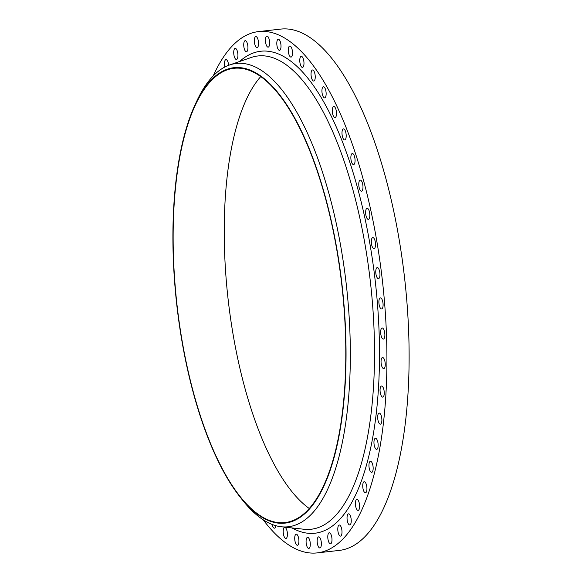 <?xml version="1.0" encoding="UTF-8"?>
<svg xmlns="http://www.w3.org/2000/svg" width="582" height="582" viewBox="0 0 582 582"><rect width="100%" height="100%" fill="white"/><g stroke="black" fill="none" stroke-linecap="round" stroke-linejoin="round"><path stroke-width="0.87" d="M366.449 484.908A5.573 2.022 -96.4 0 0 364.216 481.721A5.573 2.022 -96.4 0 0 363.226 489.622A5.573 2.022 -96.4 0 0 365.46 492.801A5.573 2.022 -96.4 0 0 366.449 484.908M372.669 464.458A5.573 2.022 -96.4 0 0 370.428 461.279A5.573 2.022 -96.4 0 0 369.439 469.172A5.573 2.022 -96.4 0 0 371.68 472.358A5.573 2.022 -96.4 0 0 372.669 464.458M377.667 441.469A5.573 2.022 -96.4 0 0 375.434 438.282A5.573 2.022 -96.4 0 0 374.444 446.176A5.573 2.022 -96.4 0 0 376.678 449.362A5.573 2.022 -96.4 0 0 377.667 441.469M381.385 416.261A5.573 2.022 -96.4 0 0 379.151 413.082A5.573 2.022 -96.4 0 0 378.162 420.975A5.573 2.022 -96.4 0 0 380.395 424.162A5.573 2.022 -96.4 0 0 381.385 416.261M383.764 389.22A5.573 2.022 -96.4 0 0 381.53 386.033A5.573 2.022 -96.4 0 0 380.541 393.927A5.573 2.022 -96.4 0 0 382.774 397.113A5.573 2.022 -96.4 0 0 383.764 389.22M384.767 360.724A5.573 2.022 -96.4 0 0 382.527 357.537A5.573 2.022 -96.4 0 0 381.537 365.431A5.573 2.022 -96.4 0 0 383.778 368.617A5.573 2.022 -96.4 0 0 384.767 360.724M384.382 331.194A5.573 2.022 -96.4 0 0 382.141 328.008A5.573 2.022 -96.4 0 0 381.152 335.909A5.573 2.022 -96.4 0 0 383.385 339.088A5.573 2.022 -96.4 0 0 384.382 331.194M382.607 301.069A5.573 2.022 -96.4 0 0 380.373 297.882A5.573 2.022 -96.4 0 0 379.377 305.776A5.573 2.022 -96.4 0 0 381.617 308.962A5.573 2.022 -96.4 0 0 382.607 301.069M379.479 270.776A5.573 2.022 -96.4 0 0 377.238 267.589A5.573 2.022 -96.4 0 0 376.248 275.482A5.573 2.022 -96.4 0 0 378.489 278.669A5.573 2.022 -96.4 0 0 379.479 270.776M375.034 240.759A5.573 2.022 -96.4 0 0 372.8 237.572A5.573 2.022 -96.4 0 0 371.811 245.473A5.573 2.022 -96.4 0 0 374.044 248.652A5.573 2.022 -96.4 0 0 375.034 240.759M369.344 211.462A5.573 2.022 -96.4 0 0 367.111 208.276A5.573 2.022 -96.4 0 0 366.122 216.169A5.573 2.022 -96.4 0 0 368.355 219.356A5.573 2.022 -96.4 0 0 369.344 211.462M362.491 183.308A5.573 2.022 -96.4 0 0 360.258 180.122A5.573 2.022 -96.4 0 0 359.261 188.015A5.573 2.022 -96.4 0 0 361.502 191.202A5.573 2.022 -96.4 0 0 362.491 183.308M354.576 156.711A5.573 2.022 -96.4 0 0 352.336 153.524A5.573 2.022 -96.4 0 0 351.346 161.418A5.573 2.022 -96.4 0 0 353.58 164.604A5.573 2.022 -96.4 0 0 354.576 156.711M345.701 132.049A5.573 2.022 -96.4 0 0 343.467 128.869A5.573 2.022 -96.4 0 0 342.478 136.763A5.573 2.022 -96.4 0 0 344.711 139.949A5.573 2.022 -96.4 0 0 345.701 132.049M336.018 109.692A5.573 2.022 -96.4 0 0 333.777 106.513A5.573 2.022 -96.4 0 0 332.788 114.407A5.573 2.022 -96.4 0 0 335.028 117.593A5.573 2.022 -96.4 0 0 336.018 109.692M325.651 89.97A5.573 2.022 -96.4 0 0 323.41 86.783A5.573 2.022 -96.4 0 0 322.421 94.677A5.573 2.022 -96.4 0 0 324.661 97.863A5.573 2.022 -96.4 0 0 325.651 89.97M314.753 73.157A5.573 2.022 -96.4 0 0 312.519 69.971A5.573 2.022 -96.4 0 0 311.53 77.864A5.573 2.022 -96.4 0 0 313.763 81.051A5.573 2.022 -96.4 0 0 314.753 73.157M303.491 59.502A5.573 2.022 -96.4 0 0 301.25 56.316A5.573 2.022 -96.4 0 0 300.261 64.216A5.573 2.022 -96.4 0 0 302.502 67.396A5.573 2.022 -96.4 0 0 303.491 59.502M292.026 49.208A5.573 2.022 -96.4 0 0 289.785 46.022A5.573 2.022 -96.4 0 0 288.796 53.922A5.573 2.022 -96.4 0 0 291.036 57.101A5.573 2.022 -96.4 0 0 292.026 49.208M280.517 42.428A5.573 2.022 -96.4 0 0 278.283 39.241A5.573 2.022 -96.4 0 0 277.294 47.135A5.573 2.022 -96.4 0 0 279.527 50.321A5.573 2.022 -96.4 0 0 280.517 42.428M269.146 39.256A5.573 2.022 -96.4 0 0 266.905 36.069A5.573 2.022 -96.4 0 0 265.916 43.963A5.573 2.022 -96.4 0 0 268.157 47.149A5.573 2.022 -96.4 0 0 269.146 39.256M258.066 39.736A5.573 2.022 -96.4 0 0 255.833 36.55A5.573 2.022 -96.4 0 0 254.836 44.443A5.573 2.022 -96.4 0 0 257.077 47.629A5.573 2.022 -96.4 0 0 258.066 39.736M247.445 43.861A5.573 2.022 -96.4 0 0 245.211 40.675A5.573 2.022 -96.4 0 0 244.222 48.575A5.573 2.022 -96.4 0 0 246.455 51.754A5.573 2.022 -96.4 0 0 247.445 43.861M237.441 51.58A5.573 2.022 -96.4 0 0 235.201 48.393A5.573 2.022 -96.4 0 0 234.211 56.287A5.573 2.022 -96.4 0 0 236.452 59.473A5.573 2.022 -96.4 0 0 237.441 51.58M228.631 65.322A5.573 2.022 -96.4 0 0 228.195 62.769A5.573 2.022 -96.4 0 0 225.954 59.582A5.573 2.022 -96.4 0 0 224.848 67.017M272.092 524.426A5.573 2.022 -96.4 0 0 272.231 524.993A5.573 2.022 -96.4 0 0 274.471 528.18A5.573 2.022 -96.4 0 0 275.846 525.684M286.926 530.573A5.573 2.022 -96.4 0 0 284.693 527.394A5.573 2.022 -96.4 0 0 283.696 535.287A5.573 2.022 -96.4 0 0 285.937 538.474A5.573 2.022 -96.4 0 0 286.926 530.573M298.428 537.361A5.573 2.022 -96.4 0 0 296.194 534.174A5.573 2.022 -96.4 0 0 295.205 542.068A5.573 2.022 -96.4 0 0 297.438 545.254A5.573 2.022 -96.4 0 0 298.428 537.361M309.806 540.533A5.573 2.022 -96.4 0 0 307.565 537.346A5.573 2.022 -96.4 0 0 306.576 545.247A5.573 2.022 -96.4 0 0 308.816 548.426A5.573 2.022 -96.4 0 0 309.806 540.533M320.886 540.052A5.573 2.022 -96.4 0 0 318.645 536.866A5.573 2.022 -96.4 0 0 317.656 544.767A5.573 2.022 -96.4 0 0 319.889 547.946A5.573 2.022 -96.4 0 0 320.886 540.052M331.5 535.92A5.573 2.022 -96.4 0 0 329.267 532.741A5.573 2.022 -96.4 0 0 328.277 540.634A5.573 2.022 -96.4 0 0 330.511 543.821A5.573 2.022 -96.4 0 0 331.5 535.92M341.51 528.209A5.573 2.022 -96.4 0 0 339.27 525.022A5.573 2.022 -96.4 0 0 338.28 532.916A5.573 2.022 -96.4 0 0 340.521 536.102A5.573 2.022 -96.4 0 0 341.51 528.209M359.109 502.513A5.573 2.022 -96.4 0 0 356.875 499.327A5.573 2.022 -96.4 0 0 355.886 507.22A5.573 2.022 -96.4 0 0 358.119 510.407A5.573 2.022 -96.4 0 0 359.109 502.513M350.757 517.012A5.573 2.022 -96.4 0 0 348.523 513.833A5.573 2.022 -96.4 0 0 347.527 521.727A5.573 2.022 -96.4 0 0 349.767 524.913A5.573 2.022 -96.4 0 0 350.757 517.012M309.318 508.537A228.566 83.03 83.6 0 1 244.411 386.266A228.566 83.03 83.6 0 1 260.729 76.598M193.311 392.013A228.566 83.03 83.6 0 1 233.92 68.305A228.566 83.03 83.6 0 1 325.629 198.869A228.566 83.03 83.6 0 1 285.02 522.578A228.566 83.03 83.6 0 1 193.311 392.013M325.796 198.629A229.126 83.233 83.6 0 1 333.166 460.82A229.126 83.233 83.6 0 1 239.508 496.279A229.126 83.233 83.6 0 1 193.151 392.253A229.126 83.233 83.6 0 1 195.385 104.062A229.126 83.233 83.6 0 1 325.796 198.629M195.385 104.062L197.102 100.417A233.113 84.674 83.6 0 1 229.475 65.017A233.113 84.674 83.6 0 1 329.776 196.629A233.113 84.674 83.6 0 1 281.412 526.775A233.113 84.674 83.6 0 1 241.988 499.451L239.508 496.279M213.252 75.871A262.293 95.281 83.6 0 1 258.539 31.595A262.293 95.281 83.6 0 1 363.779 181.424A262.293 95.281 83.6 0 1 317.183 552.9A262.293 95.281 83.6 0 1 263.195 519.791M258.539 31.595L280.735 29.1A262.293 95.281 83.6 0 1 385.975 178.929A262.293 95.281 83.6 0 1 339.379 550.405L317.183 552.9M281.412 526.775L304.102 529.264A238.14 86.507 -96.4 0 0 353.507 192.002A238.14 86.507 -96.4 0 0 251.038 57.545L229.475 65.017M239.573 61.517A242.505 88.093 83.6 0 1 358.054 189.783A242.505 88.093 83.6 0 1 371.782 442.575A242.505 88.093 83.6 0 1 292.04 527.939"/></g></svg>
